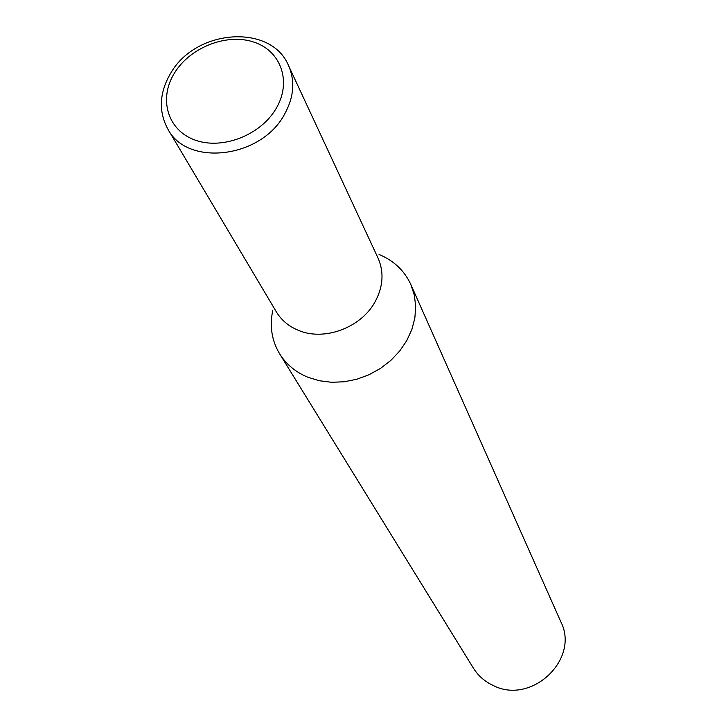 <?xml version="1.0" encoding="UTF-8"?>
<svg xmlns="http://www.w3.org/2000/svg" width="726" height="726" viewBox="0 0 726 726"><rect width="100%" height="100%" fill="white"/><g stroke="black" fill="none" stroke-linecap="round" stroke-linejoin="round"><path stroke-width="1.09" d="M379.054 254.472C393.819 260.625 404.418 270.644 410.843 284.528L414.337 295.137L415.699 306.408L414.864 317.997L411.842 329.55L406.714 340.703L399.627 351.112L390.797 360.45L380.488 368.409L369.035 374.734L356.784 379.244L344.142 381.776L331.483 382.275L319.222 380.733L307.724 377.193C295.555 372.093 286.18 364.289 279.601 353.771C271.769 340.621 269.482 326.219 272.731 310.565M410.843 284.528L560.871 621.873C580.02 659.262 531.423 705.318 493.19 685.489C484.768 681.56 478.153 675.743 473.343 668.056L279.601 353.771M288.549 65.621L378.046 258.093C384.154 272.069 383.201 286.57 375.197 301.589C361.303 327.617 324.313 341.438 298.495 330.384C288.785 326.401 281.379 320.202 276.297 311.781L167.951 129.246C187.372 166.799 260.57 158.35 284.12 115.007C293.885 97.729 295.364 81.267 288.549 65.621C271.388 23.659 196.419 28.722 171.018 72.664M275.953 108.791C291.988 82.265 281.325 51.156 254.145 42.19C227.184 32.842 190.294 47.145 174.539 72.936C158.395 98.582 167.425 130.108 194.731 139.946C221.784 150.182 260.325 135.463 275.953 108.791M170.492 73.498C159.23 93.046 158.386 111.632 167.951 129.246"/></g></svg>
